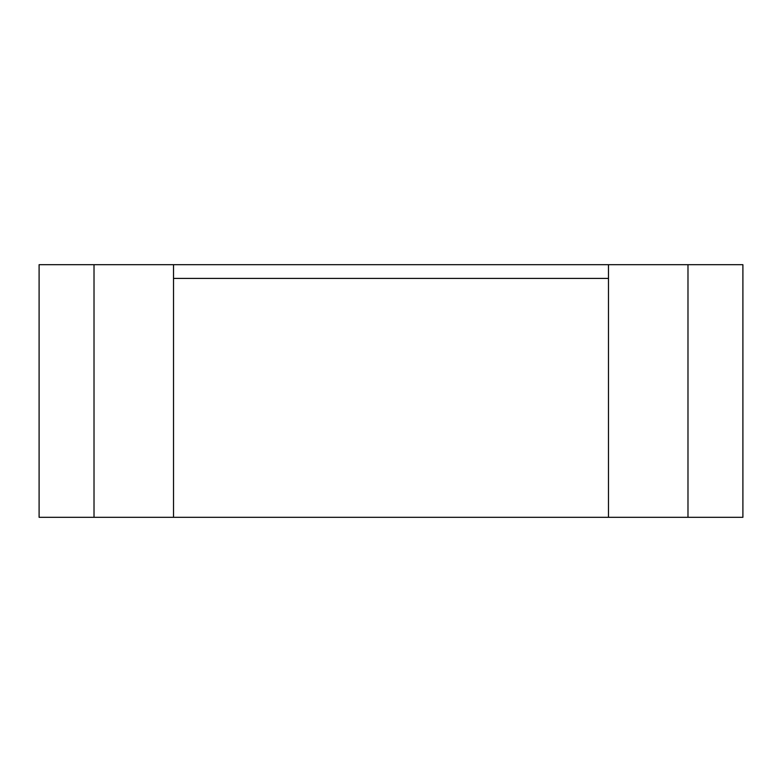 <?xml version="1.0" encoding="UTF-8"?>
<svg xmlns="http://www.w3.org/2000/svg" width="782" height="782" viewBox="0 0 782 782"><rect width="100%" height="100%" fill="white"/><g stroke="black" fill="none" stroke-linecap="round" stroke-linejoin="round"><path stroke-width="1.17" d="M608.484 517.313L742.9 517.313L742.9 264.687L608.484 264.687L608.484 517.313L39.1 517.313L39.1 264.687L608.484 264.687M742.9 517.313L742.9 264.687M173.516 517.313L173.516 264.687M687.984 517.313L687.984 264.687M94.016 517.313L94.016 264.687M608.484 278.412L173.516 278.412"/></g></svg>
